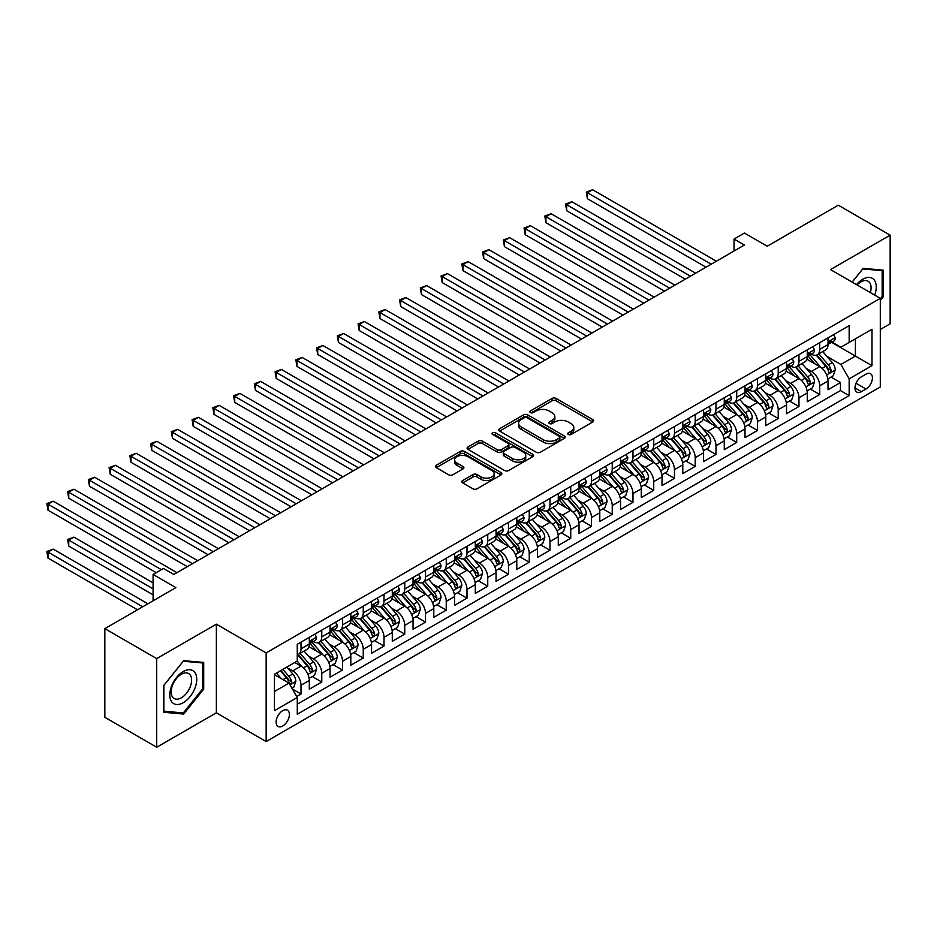 <?xml version="1.0" encoding="UTF-8"?>
<svg xmlns="http://www.w3.org/2000/svg" width="937" height="937" viewBox="0 0 937 937"><rect width="100%" height="100%" fill="white"/><g stroke="black" fill="none" stroke-linecap="round" stroke-linejoin="round"><path stroke-width="1.41" d="M568.302 434.452A2.015 1.16 0 0 0 571.16 434.452L592.793 421.966A2.881 1.663 0 0 0 593.636 420.783A2.881 1.663 0 0 0 592.793 419.612L556.133 398.448A2.881 1.663 0 0 0 552.057 398.448L530.424 410.933A2.015 1.16 0 0 0 529.838 411.765A2.015 1.16 0 0 0 530.424 412.585A2.015 1.16 0 0 0 533.27 412.585L536.081 410.968A9.218 5.317 0 0 1 549.105 410.968L552.162 412.737A9.218 5.317 0 0 1 554.868 416.496A9.218 5.317 0 0 1 552.162 420.256L549.363 421.873A2.015 1.16 0 0 0 548.777 422.692A2.015 1.16 0 0 0 549.363 423.524A2.015 1.16 0 0 0 552.221 423.524L555.02 421.908A9.218 5.317 0 0 1 568.045 421.908L571.101 423.665A9.218 5.317 0 0 1 573.807 427.424A9.218 5.317 0 0 1 571.101 431.196L568.302 432.812A2.015 1.16 0 0 0 567.717 433.632A2.015 1.16 0 0 0 568.302 434.452L568.302 432.812M282.751 725.988A9.393 5.423 120 0 0 288.889 717.707A9.393 5.423 120 0 0 287.448 710.187A9.393 5.423 120 0 0 282.751 710.644A9.393 5.423 120 0 0 276.626 718.925A9.393 5.423 120 0 0 278.055 726.444A9.393 5.423 120 0 0 282.751 725.988M462.655 480.517A2.881 1.663 0 0 0 461.812 481.688A2.881 1.663 0 0 0 462.655 482.871L472.939 488.809A2.881 1.663 0 0 0 477.015 488.809L501.049 474.93A2.881 1.663 0 0 0 501.892 473.759A2.881 1.663 0 0 0 501.049 472.576L464.389 451.411A2.881 1.663 0 0 0 460.313 451.411L436.279 465.291A2.881 1.663 0 0 0 435.436 466.462A2.881 1.663 0 0 0 436.279 467.645L448.706 474.813A2.881 1.663 0 0 0 452.782 474.813L463.065 468.875A2.881 1.663 0 0 0 463.909 467.704A2.881 1.663 0 0 0 463.065 466.521L456.905 462.972A7.707 4.451 0 0 1 454.644 459.821A7.707 4.451 0 0 1 459.399 455.71A7.707 4.451 0 0 1 467.797 456.682L491.937 470.608A7.707 4.451 0 0 1 494.186 473.759A7.707 4.451 0 0 1 489.43 477.87A7.707 4.451 0 0 1 481.032 476.898L477.015 474.579A2.881 1.663 0 0 0 472.939 474.579L462.655 480.517L462.655 482.871M880.3 329.484L890.15 323.792L890.15 235.152L838.275 205.203L767.216 246.232L744.4 233.055L734.022 239.052L744.4 245.037L173.825 574.451L163.448 568.466L153.082 574.451L153.082 600.804M156.713 658.606L156.713 747.246L216.365 712.811L216.365 624.159L156.713 658.606L104.839 628.657L175.898 587.628L153.082 574.451M216.365 624.159L266.155 652.913L880.3 298.341L880.3 386.981L266.155 741.554L266.155 652.913M890.15 235.152L830.498 269.598L880.3 298.341M536.28 452.243A2.881 1.663 0 0 0 540.356 452.243L564.379 438.364A2.881 1.663 0 0 0 565.222 437.192A2.881 1.663 0 0 0 564.379 436.01L527.73 414.845A2.881 1.663 0 0 0 523.654 414.845L499.62 428.724A2.881 1.663 0 0 0 498.777 429.896A2.881 1.663 0 0 0 499.62 431.079L536.28 452.243M493.401 434.885A2.015 1.16 0 0 1 495.45 435.178L495.45 432.777L532.72 454.293A2.881 1.663 0 0 1 533.563 455.476A2.881 1.663 0 0 1 532.72 456.647L508.686 470.526A2.881 1.663 0 0 1 504.61 470.526L467.95 449.362L467.95 447.008A2.881 1.663 0 0 0 467.106 448.179A2.881 1.663 0 0 0 467.95 449.362M467.95 447.008L478.233 441.069A2.881 1.663 0 0 1 482.309 441.069L497.172 449.655A2.881 1.663 0 0 0 501.248 449.655L508.077 445.707A2.881 1.663 0 0 0 508.92 444.536A2.881 1.663 0 0 0 508.077 443.365L492.593 434.428A2.015 1.16 0 0 1 492.007 433.597A2.015 1.16 0 0 1 493.249 432.531A2.015 1.16 0 0 1 495.45 432.777M156.713 747.246L104.839 717.297L104.839 628.657M296.713 696.484L301.011 694.001L292.403 689.023M287.507 667.87L292.719 670.88A11.736 6.782 60 0 1 301.011 685.252L309.315 680.461L309.315 689.21L321.766 682.019L312.326 676.573M308.25 655.888L313.462 658.898A11.736 6.782 60 0 1 321.766 673.281L330.058 668.479L330.058 677.228L342.509 670.037L333.068 664.591M329.004 643.918L334.204 646.928A11.736 6.782 60 0 1 342.509 661.299L350.813 656.509L350.813 665.247L363.251 658.067L353.811 652.609M349.747 631.936L354.959 634.946A11.736 6.782 60 0 1 363.251 649.318L371.556 644.527L371.556 653.276L384.006 646.085L374.566 640.639M370.49 619.954L375.702 622.964A11.736 6.782 60 0 1 384.006 637.336L392.298 632.545L392.298 641.295L404.749 634.103L395.309 628.657M391.244 607.984L396.456 610.983A11.736 6.782 60 0 1 404.749 625.366L413.053 620.575L413.053 629.313L425.503 622.133L416.063 616.675M411.987 596.002L417.199 599.012A11.736 6.782 60 0 1 425.503 613.384L433.796 608.593L433.796 617.331L446.246 610.151L436.806 604.693M432.742 584.02L437.954 587.03A11.736 6.782 60 0 1 446.246 601.402L454.55 596.611L454.55 605.361L467.001 598.169L457.561 592.723M453.485 572.038L458.697 575.049A11.736 6.782 60 0 1 467.001 589.42L475.293 584.629L475.293 593.379L487.744 586.187L478.303 580.741M474.239 560.068L479.439 563.067A11.736 6.782 60 0 1 487.744 577.45L496.048 572.659L496.048 581.397L508.486 574.217L499.046 568.759M494.982 548.086L500.194 551.097A11.736 6.782 60 0 1 508.486 565.468L516.791 560.677L516.791 569.427L529.241 562.235L519.801 556.789M515.737 536.105L520.937 539.115A11.736 6.782 60 0 1 529.241 553.486L537.533 548.695L537.533 557.445L549.984 550.253L540.544 544.807M536.479 524.123L541.691 527.133A11.736 6.782 60 0 1 549.984 541.516L558.288 536.714L558.288 545.463L570.738 538.271L561.298 532.825M557.222 512.152L562.434 515.163A11.736 6.782 60 0 1 570.738 529.534L579.031 524.743L579.031 533.481L591.481 526.301L582.041 520.843M577.977 500.171L583.189 503.181A11.736 6.782 60 0 1 591.481 517.552L599.785 512.762L599.785 521.511L612.236 514.319L602.796 508.873M598.72 488.189L603.932 491.199A11.736 6.782 60 0 1 612.236 505.57L620.528 500.78L620.528 509.529L632.979 502.337L623.538 496.891M619.474 476.219L624.674 479.217A11.736 6.782 60 0 1 632.979 493.6L641.283 488.809L641.283 497.547L653.721 490.367L644.281 484.909M640.217 464.237L645.429 467.247A11.736 6.782 60 0 1 653.721 481.618L662.026 476.828L662.026 485.565L674.476 478.385L665.036 472.927M660.972 452.255L666.172 455.265A11.736 6.782 60 0 1 674.476 469.636L682.78 464.846L682.78 473.595L695.219 466.403L685.779 460.957M681.714 440.273L686.926 443.283A11.736 6.782 60 0 1 695.219 457.654L703.523 452.864L703.523 461.613L715.973 454.422L706.533 448.975M702.457 428.303L707.669 431.301A11.736 6.782 60 0 1 715.973 445.684L724.266 440.894L724.266 449.631L736.716 442.451L727.276 436.993M723.212 416.321L728.424 419.331A11.736 6.782 60 0 1 736.716 433.702L745.02 428.912L745.02 437.649L757.471 430.47L748.031 425.023M743.955 404.339L749.167 407.349A11.736 6.782 60 0 1 757.471 421.72L765.763 416.93L765.763 425.679L778.214 418.488L768.773 413.041M764.709 392.357L769.921 395.367A11.736 6.782 60 0 1 778.214 409.75L786.518 404.948L786.518 413.697L798.968 406.506L789.528 401.059M785.452 380.387L790.664 383.397A11.736 6.782 60 0 1 798.968 397.768L807.261 392.978L807.261 401.715L819.711 394.536L819.711 385.786A11.736 6.782 -120 0 0 811.407 371.415L806.207 368.405M810.271 389.078L819.711 394.536M309.315 680.461A11.736 6.782 -120 0 0 301.011 666.09L294.792 662.494M330.058 668.479A11.736 6.782 -120 0 0 321.766 654.108L308.929 646.706M350.813 656.509A11.736 6.782 -120 0 0 342.509 642.126L329.672 634.724M371.556 644.527A11.736 6.782 -120 0 0 363.251 630.156L350.426 622.742M392.298 632.545A11.736 6.782 -120 0 0 384.006 618.174L371.169 610.772M413.053 620.575A11.736 6.782 -120 0 0 404.749 606.192L391.924 598.79M433.796 608.593A11.736 6.782 -120 0 0 425.503 594.222L412.667 586.808M454.55 596.611A11.736 6.782 -120 0 0 446.246 582.24L433.421 574.826M475.293 584.629A11.736 6.782 -120 0 0 467.001 570.258L454.164 562.856M496.048 572.659A11.736 6.782 -120 0 0 487.744 558.276L474.907 550.874M516.791 560.677A11.736 6.782 -120 0 0 508.486 546.306L495.661 538.892M537.533 548.695A11.736 6.782 -120 0 0 529.241 534.324L516.404 526.91M558.288 536.714A11.736 6.782 -120 0 0 549.984 522.342L537.159 514.94M579.031 524.743A11.736 6.782 -120 0 0 570.738 510.36L557.902 502.958M599.785 512.762A11.736 6.782 -120 0 0 591.481 498.39L578.656 490.976M620.528 500.78A11.736 6.782 -120 0 0 612.236 486.408L599.399 478.994M641.283 488.809A11.736 6.782 -120 0 0 632.979 474.427L620.153 467.024M662.026 476.828A11.736 6.782 -120 0 0 653.721 462.456L640.896 455.042M682.78 464.846A11.736 6.782 -120 0 0 674.476 450.474L661.639 443.06M703.523 452.864A11.736 6.782 -120 0 0 695.219 438.493L682.394 431.09M724.266 440.894A11.736 6.782 -120 0 0 715.973 426.511L703.137 419.108M745.02 428.912A11.736 6.782 -120 0 0 736.716 414.541L723.891 407.126M765.763 416.93A11.736 6.782 -120 0 0 757.471 402.559L744.634 395.145M786.518 404.948A11.736 6.782 -120 0 0 778.214 390.577L765.388 383.174M807.261 392.978A11.736 6.782 -120 0 0 798.968 378.595L786.131 371.193M865.975 374.168L861.419 376.803A9.101 5.247 120 0 0 855.469 384.814A9.101 5.247 120 0 0 856.863 392.111A9.101 5.247 120 0 0 861.419 391.654L865.975 389.019A9.101 5.247 120 0 0 871.925 381.008A9.101 5.247 120 0 0 870.532 373.722A9.101 5.247 120 0 0 865.975 374.168M274.459 691.483L288.983 683.096L297.275 697.468L297.275 714.24L849.168 395.613L849.168 378.841L840.876 364.47L826.949 356.423M297.275 697.468L274.459 710.644L274.459 674.23L297.275 661.053L297.275 644.281L849.168 325.654L849.168 342.427L871.996 329.25L871.996 365.664L849.168 378.841M313.356 641.587L313.462 641.658A11.736 6.782 60 0 0 319.33 642.232L327.634 637.441A11.736 6.782 -120 0 0 330.058 632.065L330.058 625.366M334.099 629.605L334.204 629.676A11.736 6.782 60 0 0 340.072 630.25L348.377 625.459A11.736 6.782 -120 0 0 350.813 620.095L350.813 613.384M354.854 617.635L354.959 617.694A11.736 6.782 60 0 0 360.827 618.279L369.119 613.489A11.736 6.782 -120 0 0 371.556 608.113L371.556 601.402M375.596 605.653L375.702 605.712A11.736 6.782 60 0 0 381.57 606.298L389.874 601.507A11.736 6.782 -120 0 0 392.298 596.131L392.298 589.42M396.339 593.671L396.456 593.742A11.736 6.782 60 0 0 402.324 594.316L410.617 589.525A11.736 6.782 -120 0 0 413.053 584.149L413.053 577.45M417.094 581.701L417.199 581.76A11.736 6.782 60 0 0 423.067 582.345L431.371 577.543A11.736 6.782 -120 0 0 433.796 572.179L433.796 565.468M437.837 569.719L437.954 569.778A11.736 6.782 60 0 0 443.822 570.364L452.114 565.573A11.736 6.782 -120 0 0 454.55 560.197L454.55 553.486M458.591 557.738L458.697 557.796A11.736 6.782 60 0 0 464.565 558.382L472.869 553.591A11.736 6.782 -120 0 0 475.293 548.215L475.293 541.504M479.334 545.756L479.439 545.826A11.736 6.782 60 0 0 485.307 546.4L493.612 541.609A11.736 6.782 -120 0 0 496.048 536.233L496.048 529.534M500.089 533.785L500.194 533.844A11.736 6.782 60 0 0 506.062 534.43L514.354 529.639A11.736 6.782 -120 0 0 516.791 524.263L516.791 517.552M520.831 521.804L520.937 521.862A11.736 6.782 60 0 0 526.805 522.448L535.109 517.657A11.736 6.782 -120 0 0 537.533 512.281L537.533 505.57M541.574 509.822L541.691 509.892A11.736 6.782 60 0 0 547.559 510.466L555.852 505.675A11.736 6.782 -120 0 0 558.288 500.299L558.288 493.6M562.329 497.84L562.434 497.91A11.736 6.782 60 0 0 568.302 498.484L576.606 493.694A11.736 6.782 -120 0 0 579.031 488.329L579.031 481.618M583.072 485.87L583.189 485.928A11.736 6.782 60 0 0 589.057 486.514L597.349 481.723A11.736 6.782 -120 0 0 599.785 476.347L599.785 469.636M603.826 473.888L603.932 473.946A11.736 6.782 60 0 0 609.8 474.532L618.104 469.742A11.736 6.782 -120 0 0 620.528 464.365L620.528 457.654M624.569 461.906L624.674 461.976A11.736 6.782 60 0 0 630.554 462.55L638.847 457.76A11.736 6.782 -120 0 0 641.283 452.384L641.283 445.684M645.324 449.936L645.429 449.994A11.736 6.782 60 0 0 651.297 450.568L659.601 445.778A11.736 6.782 -120 0 0 662.026 440.413L662.026 433.702M666.066 437.954L666.172 438.012A11.736 6.782 60 0 0 672.04 438.598L680.344 433.808A11.736 6.782 -120 0 0 682.78 428.432L682.78 421.72M686.821 425.972L686.926 426.03A11.736 6.782 60 0 0 692.794 426.616L701.087 421.826A11.736 6.782 -120 0 0 703.523 416.45L703.523 409.738M707.564 413.99L707.669 414.06A11.736 6.782 60 0 0 713.537 414.634L721.841 409.844A11.736 6.782 -120 0 0 724.266 404.468L724.266 397.768M728.307 402.02L728.424 402.078A11.736 6.782 60 0 0 734.292 402.664L742.584 397.862A11.736 6.782 -120 0 0 745.02 392.498L745.02 385.786M749.061 390.038L749.167 390.097A11.736 6.782 60 0 0 755.035 390.682L763.339 385.892A11.736 6.782 -120 0 0 765.763 380.516L765.763 373.804M769.804 378.056L769.921 378.115A11.736 6.782 60 0 0 775.789 378.7L784.082 373.91A11.736 6.782 -120 0 0 786.518 368.534L786.518 361.834M790.559 366.074L790.664 366.144A11.736 6.782 60 0 0 796.532 366.718L804.836 361.928A11.736 6.782 -120 0 0 807.261 356.564L807.261 349.852M297.275 704.179L840.454 390.577L840.454 382.554L828.015 389.745L828.015 380.996A11.736 6.782 -120 0 0 819.711 366.625L806.874 359.211M811.301 354.104L811.407 354.163A11.736 6.782 -120 0 0 817.275 354.748A11.736 6.782 -120 0 0 819.711 349.372L819.711 342.661M817.275 354.748L825.579 349.958A11.736 6.782 -120 0 0 828.015 344.582L828.015 337.87M301.011 642.126L301.011 648.837A11.736 6.782 60 0 1 298.587 654.213A11.736 6.782 60 0 1 297.275 654.682M298.587 654.213L306.879 649.423A11.736 6.782 -120 0 0 309.315 644.047L309.315 637.336M321.766 630.156L321.766 636.855A11.736 6.782 60 0 1 319.33 642.232M342.509 618.174L342.509 624.885A11.736 6.782 60 0 1 340.072 630.25M363.251 606.192L363.251 612.903A11.736 6.782 60 0 1 360.827 618.279M384.006 594.21L384.006 600.922A11.736 6.782 60 0 1 381.57 606.298M404.749 582.24L404.749 588.951A11.736 6.782 60 0 1 402.324 594.316M425.503 570.258L425.503 576.969A11.736 6.782 60 0 1 423.067 582.345M446.246 558.276L446.246 564.988A11.736 6.782 60 0 1 443.822 570.364M467.001 546.306L467.001 553.006A11.736 6.782 60 0 1 464.565 558.382M487.744 534.324L487.744 541.036A11.736 6.782 60 0 1 485.307 546.4M508.486 522.342L508.486 529.054A11.736 6.782 60 0 1 506.062 534.43M529.241 510.36L529.241 517.072A11.736 6.782 60 0 1 526.805 522.448M549.984 498.39L549.984 505.09A11.736 6.782 60 0 1 547.559 510.466M570.738 486.408L570.738 493.12A11.736 6.782 60 0 1 568.302 498.484M591.481 474.427L591.481 481.138A11.736 6.782 60 0 1 589.057 486.514M612.236 462.445L612.236 469.156A11.736 6.782 60 0 1 609.8 474.532M632.979 450.474L632.979 457.174A11.736 6.782 60 0 1 630.554 462.55M653.721 438.493L653.721 445.204A11.736 6.782 60 0 1 651.297 450.568M674.476 426.511L674.476 433.222A11.736 6.782 60 0 1 672.04 438.598M695.219 414.541L695.219 421.24A11.736 6.782 60 0 1 692.794 426.616M715.973 402.559L715.973 409.27A11.736 6.782 60 0 1 713.537 414.634M736.716 390.577L736.716 397.288A11.736 6.782 60 0 1 734.292 402.664M757.471 378.595L757.471 385.306A11.736 6.782 60 0 1 755.035 390.682M778.214 366.625L778.214 373.324A11.736 6.782 60 0 1 775.789 378.7M798.968 354.643L798.968 361.354A11.736 6.782 60 0 1 796.532 366.718M798.968 397.768L798.968 406.506M778.214 409.75L778.214 418.488M757.471 421.72L757.471 430.47M736.716 433.702L736.716 442.451M715.973 445.684L715.973 454.422M695.219 457.654L695.219 466.403M674.476 469.636L674.476 478.385M653.721 481.618L653.721 490.367M632.979 493.6L632.979 502.337M612.236 505.57L612.236 514.319M591.481 517.552L591.481 526.301M570.738 529.534L570.738 538.271M549.984 541.516L549.984 550.253M529.241 553.486L529.241 562.235M508.486 565.468L508.486 574.217M487.744 577.45L487.744 586.187M467.001 589.42L467.001 598.169M446.246 601.402L446.246 610.151M425.503 613.384L425.503 622.133M404.749 625.366L404.749 634.103M384.006 637.336L384.006 646.085M363.251 649.318L363.251 658.067M342.509 661.299L342.509 670.037M321.766 673.281L321.766 682.019M301.011 685.252L301.011 694.001M288.983 683.096L274.459 674.71M840.876 364.47L855.399 356.083L855.399 338.831L871.996 329.25M831.634 342.356L871.996 365.664M832.056 342.122L840.876 347.217L849.168 342.427M216.365 712.811L266.155 741.554M734.022 239.052L734.022 251.022M831.014 377.107L840.454 382.554M840.454 390.577L849.168 395.613M880.3 300.449L883.204 296.842L883.204 270.137L863.176 268.357L852.143 282.084M163.659 712.261L183.687 714.053L203.704 689.14L203.704 662.447L183.687 660.655L163.659 685.568L163.659 712.261M882.162 296.233L883.204 296.842M202.661 688.543L203.704 689.14M181.567 712.823L183.687 714.053M569.11 434.745L571.101 433.585A9.218 5.317 0 0 0 573.807 429.825L573.807 427.424M554.868 416.496L554.868 418.886A9.218 5.317 0 0 1 552.162 422.657L550.171 423.805M592.758 421.99L556.133 400.837A2.881 1.663 0 0 0 552.057 400.837L531.232 412.866M564.343 438.387L527.73 417.246A2.881 1.663 0 0 0 523.654 417.246L499.655 431.102M559.295 438.012A2.015 1.16 0 0 0 559.881 437.192A2.015 1.16 0 0 0 559.295 436.361L527.109 417.785A2.015 1.16 0 0 0 524.263 417.785L521.312 419.495A9.218 5.317 0 0 0 518.606 423.255A9.218 5.317 0 0 0 521.312 427.014L543.308 439.711A9.218 5.317 0 0 0 556.344 439.711L559.295 438.012L559.295 440.402A2.015 1.16 0 0 0 559.881 439.582L559.881 437.192M518.606 423.255L518.606 425.656A9.218 5.317 0 0 0 521.312 429.415L521.312 427.014M559.295 440.402L556.344 442.112A9.218 5.317 0 0 1 543.308 442.112L521.312 429.415M467.996 449.385L478.233 443.459L478.233 441.069M508.92 444.536L508.92 446.937A2.881 1.663 0 0 1 508.077 448.109L501.248 452.044A2.881 1.663 0 0 1 497.172 452.044L482.309 443.459A2.881 1.663 0 0 0 478.233 443.459M495.45 435.178L532.673 456.67M512.609 458.556A7.707 4.451 0 0 0 520.995 459.528A7.707 4.451 0 0 0 525.751 455.417A7.707 4.451 0 0 0 523.502 452.266L514.999 447.359A2.881 1.663 0 0 0 510.923 447.359L504.106 451.294A2.881 1.663 0 0 0 503.263 452.477A2.881 1.663 0 0 0 504.106 453.649L512.609 458.556L512.609 460.957A7.707 4.451 0 0 0 520.995 461.918A7.707 4.451 0 0 0 525.751 457.806L525.751 455.417M503.263 452.477L503.263 454.867A2.881 1.663 0 0 0 504.106 456.05L504.106 453.649M512.609 460.957L504.106 456.05M494.186 473.759L494.186 476.148A7.707 4.451 0 0 1 489.43 480.259A7.707 4.451 0 0 1 481.032 479.299L477.015 476.98A2.881 1.663 0 0 0 472.939 476.98L462.691 482.895M454.644 459.821L454.644 462.222A7.707 4.451 0 0 0 456.905 465.361L456.905 462.972M463.03 468.898L456.905 465.361M501.014 474.954L464.389 453.813A2.881 1.663 0 0 0 460.313 453.813L436.326 467.668M827.839 378.935L833.192 375.842L835.265 369.857A7.777 4.486 -120 0 0 832.243 362.549L822.768 351.574M820.859 367.374L810.025 354.83M814.698 363.732L808.408 356.447A18.635 10.752 -120 0 0 807.835 355.802M587.44 246.654L664.52 291.149L545.943 222.701L545.943 216.705L551.132 213.718L674.886 285.164M816.221 355.17L825.813 366.273A7.777 4.486 60 0 1 828.589 371.626C829.749 373.184 830.58 372.703 831.072 370.185A7.777 4.486 -120 0 0 828.296 364.833L818.821 353.858M816.783 354.982L827.09 366.917A3.959 2.284 60 0 1 828.085 368.464L831.072 370.185M828.589 371.626L829.151 372.551M833.508 334.696L835.265 337.753A7.777 4.486 60 0 1 833.661 341.197L829.713 343.469A7.777 4.486 -120 0 0 831.072 341.677L830.908 340.986M711.195 264.199L587.44 192.753L592.629 189.754L716.383 261.212M828.273 343.832L828.296 343.832A7.777 4.486 -120 0 0 829.713 343.469M830.065 341.091L831.072 341.677C830.58 340.506 829.749 340.986 828.589 343.118A7.777 4.486 60 0 1 828.015 344.219M706.006 267.197L587.44 198.738L587.44 192.753L586.293 192.085L592.629 189.754M587.44 198.738L586.293 192.085M874.713 295.12A19.068 11.01 120 0 0 862.766 279.238A19.068 11.01 120 0 0 856.512 284.614M870.356 292.602A14.442 8.339 120 0 0 868.095 281.217A14.442 8.339 120 0 0 860.869 281.932A14.442 8.339 120 0 0 857.097 284.942M852.178 282.107L862.766 268.942L882.162 270.676L882.162 296.537L880.3 298.868M880.874 269.938L882.162 270.676M194.943 688.156A19.068 11.01 120 0 0 190.012 669.732A19.068 11.01 120 0 0 171.588 686.071A19.068 11.01 120 0 0 176.519 704.495A19.068 11.01 120 0 0 194.943 688.156M190.223 686.809A14.442 8.339 120 0 0 188.595 673.516A14.442 8.339 120 0 0 172.537 685.228A14.442 8.339 120 0 0 174.153 698.522A14.442 8.339 120 0 0 190.223 686.809M163.87 711.242L163.87 685.38L183.265 661.241L202.661 662.974L202.661 688.847L183.265 712.975L163.659 711.124M201.385 662.236L202.661 662.974M807.085 390.916L812.449 387.824L814.522 381.839A7.777 4.486 -120 0 0 811.501 374.531L802.013 363.556M800.116 379.356L789.282 366.812M793.955 375.702L787.666 368.428A18.635 10.752 -120 0 0 787.08 367.772M566.686 258.635L643.766 303.131L525.188 234.672L525.188 228.687L530.377 225.688L654.143 297.146M795.478 367.14L805.059 378.243A7.777 4.486 60 0 1 807.835 383.608C809.006 385.166 809.837 384.685 810.329 382.167A7.777 4.486 -120 0 0 807.553 376.815L798.078 365.828M796.04 366.964L806.347 378.888A3.959 2.284 60 0 1 807.343 380.445L810.329 382.167M807.835 383.608L808.397 384.521M786.342 402.898L791.706 399.806L793.78 393.809A7.777 4.486 -120 0 0 790.746 386.512L781.271 375.538M779.373 391.338L768.539 378.794M773.201 387.684L766.911 380.399A18.635 10.752 -120 0 0 766.337 379.754M545.943 270.617L623.023 315.113L504.446 246.654L504.446 240.668L509.634 237.67L633.389 309.128M774.723 379.122L784.316 390.225A7.777 4.486 60 0 1 787.092 395.578C788.251 397.147 789.083 396.667 789.575 394.149A7.777 4.486 -120 0 0 786.811 388.785L777.323 377.81M775.286 378.946L785.593 390.87A3.959 2.284 60 0 1 786.588 392.416L789.575 394.149M787.092 395.578L787.654 396.503M765.588 414.88L770.952 411.776L773.025 405.791A7.777 4.486 -120 0 0 770.003 398.494L760.516 387.52M758.619 403.32L747.785 390.776M752.458 399.666L746.168 392.38A18.635 10.752 -120 0 0 745.594 391.736M525.188 282.587L602.268 327.095L483.703 258.635L483.703 252.639L488.88 249.652L612.646 321.098M753.98 391.104L763.573 402.207A7.777 4.486 60 0 1 766.337 407.56C767.508 409.129 768.34 408.649 768.832 406.119A7.777 4.486 -120 0 0 766.056 400.767L756.581 389.792M754.543 390.916L764.85 402.851A3.959 2.284 60 0 1 765.845 404.397L768.832 406.119M766.337 407.56L766.899 408.485M744.845 426.85L750.209 423.758L752.282 417.773A7.777 4.486 -120 0 0 749.249 410.465L739.773 399.49M737.876 415.29L727.042 402.746M731.703 411.648L725.414 404.362A18.635 10.752 -120 0 0 724.84 403.718M504.446 294.569L581.526 339.065L462.948 270.606L462.948 264.621L468.137 261.622L591.903 333.08M733.226 403.086L742.818 414.177A7.777 4.486 60 0 1 745.594 419.542C746.766 421.1 747.585 420.619 748.077 418.101A7.777 4.486 -120 0 0 745.313 412.748L735.826 401.774M733.8 402.898L744.095 414.833A3.959 2.284 60 0 1 745.091 416.379L748.077 418.101M745.594 419.542L746.157 420.455M812.766 346.678L814.522 349.735A7.777 4.486 60 0 1 812.918 353.167L808.971 355.451A7.777 4.486 -120 0 0 810.329 353.659L810.165 352.968M690.452 276.181L566.686 204.723L571.875 201.736L695.641 273.182M807.518 355.814L807.553 355.814A7.777 4.486 -120 0 0 808.971 355.451M809.322 353.073L810.329 353.659C809.837 352.488 809.006 352.968 807.835 355.088A7.777 4.486 60 0 1 807.261 356.201M685.263 279.179L566.686 210.72L566.686 204.723L565.55 204.067L571.875 201.736M566.686 210.72L565.55 204.067M792.011 358.66L793.78 361.705A7.777 4.486 60 0 1 792.163 365.149L788.228 367.421A7.777 4.486 -120 0 0 789.575 365.629L789.411 364.95M669.697 288.163L544.795 216.049L551.132 213.718M786.775 367.784L786.811 367.784A7.777 4.486 -120 0 0 788.228 367.421M788.567 365.055L789.575 365.629C789.083 364.458 788.263 364.938 787.092 367.07A7.777 4.486 60 0 1 786.518 368.182M545.943 222.701L544.795 216.049M771.268 370.63L773.025 373.687A7.777 4.486 60 0 1 771.42 377.131L767.473 379.403A7.777 4.486 -120 0 0 768.832 377.611L768.668 376.92M648.954 300.133L524.052 228.031L530.377 225.688M766.021 379.766L766.056 379.766A7.777 4.486 -120 0 0 767.473 379.403M767.825 377.037L768.832 377.611C768.34 376.44 767.508 376.92 766.337 379.052A7.777 4.486 60 0 1 765.763 380.153M525.188 234.672L524.052 228.031M750.514 382.612L752.282 385.669A7.777 4.486 60 0 1 750.666 389.101L746.73 391.385A7.777 4.486 -120 0 0 748.077 389.593L747.913 388.902M628.212 312.115L503.31 240.001L509.634 237.67M745.278 391.748L745.313 391.748A7.777 4.486 -120 0 0 746.73 391.385M747.082 389.007L748.077 389.593C747.597 388.422 746.766 388.902 745.594 391.034A7.777 4.486 60 0 1 745.02 392.135M504.446 246.654L503.31 240.001M724.09 438.832L729.454 435.74L731.528 429.743A7.777 4.486 -120 0 0 728.506 422.446L719.019 411.472M717.121 427.272L706.287 414.728M710.96 423.618L704.671 416.344A18.635 10.752 -120 0 0 704.097 415.688M483.703 306.551L560.771 351.047L442.205 282.587L442.205 276.602L447.394 273.604L571.148 345.062M712.483 415.056L722.076 426.159A7.777 4.486 60 0 1 724.84 431.512C726.011 433.081 726.843 432.601 727.335 430.083A7.777 4.486 -120 0 0 724.559 424.719L715.083 413.744M713.045 414.88L723.352 426.803A3.959 2.284 60 0 1 724.348 428.361L727.335 430.083M724.84 431.512L725.414 432.437M729.771 394.594L731.528 397.639A7.777 4.486 60 0 1 729.923 401.083L725.976 403.367A7.777 4.486 -120 0 0 727.335 401.575L727.171 400.884M607.457 324.097L482.555 251.983L488.88 249.652M724.535 403.73L724.559 403.73A7.777 4.486 -120 0 0 725.976 403.367M726.327 400.989L727.335 401.575C726.843 400.404 726.011 400.884 724.84 403.004A7.777 4.486 60 0 1 724.266 404.116M483.703 258.635L482.555 251.983M703.347 450.814L708.712 447.722L710.785 441.725A7.777 4.486 -120 0 0 707.751 434.428L698.276 423.454M696.378 439.254L685.544 426.71M690.206 435.6L683.928 428.314A18.635 10.752 -120 0 0 683.342 427.67M462.948 318.521L540.028 363.029L421.451 294.569L421.451 288.584L426.64 285.586L550.406 357.032M691.74 427.038L701.321 438.141A7.777 4.486 60 0 1 704.097 443.494C705.268 445.063 706.1 444.583 706.58 442.053A7.777 4.486 -120 0 0 703.816 436.701L694.329 425.726M692.302 426.862L702.598 438.785A3.959 2.284 60 0 1 703.605 440.331L706.58 442.053M704.097 443.494L704.659 444.419M709.016 406.564L710.785 409.621A7.777 4.486 60 0 1 709.168 413.065L705.233 415.337A7.777 4.486 -120 0 0 706.58 413.545L706.416 412.854M586.714 336.078L461.812 263.965L468.137 261.622M703.781 415.7L703.816 415.7A7.777 4.486 -120 0 0 705.233 415.337M705.584 412.971L706.58 413.545C706.1 412.374 705.268 412.854 704.097 414.986A7.777 4.486 60 0 1 703.523 416.098M462.948 270.606L461.812 263.965M682.604 462.796L687.957 459.692L690.03 453.707A7.777 4.486 -120 0 0 687.008 446.41L677.533 435.424M675.624 451.236L664.79 438.692M669.463 447.581L663.173 440.296A18.635 10.752 -120 0 0 662.6 439.652M442.205 330.503L519.285 375.011L400.708 306.551L400.708 300.554L405.897 297.568L529.651 369.014M670.986 439.02L680.578 450.123A7.777 4.486 60 0 1 683.342 455.476C684.514 457.033 685.345 456.565 685.837 454.035A7.777 4.486 -120 0 0 683.061 448.682L673.586 437.708M671.548 438.832L681.855 450.767A3.959 2.284 60 0 1 682.85 452.313L685.837 454.035M683.342 455.476L683.916 456.401M688.273 418.546L690.03 421.603A7.777 4.486 60 0 1 688.426 425.047L684.478 427.319A7.777 4.486 -120 0 0 685.837 425.527L685.673 424.836M565.96 348.049L441.058 275.946L447.394 273.604M683.038 427.682L683.061 427.682A7.777 4.486 -120 0 0 684.478 427.319M684.83 424.953L685.837 425.527C685.345 424.356 684.514 424.836 683.342 426.967A7.777 4.486 60 0 1 682.78 428.068M442.205 282.587L441.058 275.946M661.85 474.766L667.214 471.674L669.287 465.689A7.777 4.486 -120 0 0 666.254 458.38L656.778 447.406M654.881 463.206L644.047 450.662M648.72 459.552L642.431 452.278A18.635 10.752 -120 0 0 641.845 451.622M421.451 342.485L498.531 386.981L379.953 318.521L379.953 312.536L385.142 309.538L508.908 380.996M650.243 451.002L659.824 462.093A7.777 4.486 60 0 1 662.6 467.458C663.771 469.015 664.602 468.535 665.094 466.017A7.777 4.486 -120 0 0 662.318 460.664L652.843 449.69M650.805 450.814L661.1 462.737A3.959 2.284 60 0 1 662.108 464.295L665.094 466.017M662.6 467.458L663.162 468.371M667.519 430.528L669.287 433.585A7.777 4.486 60 0 1 667.683 437.017L663.736 439.301A7.777 4.486 -120 0 0 665.094 437.509L664.93 436.818M545.217 360.031L420.315 287.917L426.64 285.586M662.283 439.664L662.318 439.664A7.777 4.486 -120 0 0 663.736 439.301M664.087 436.923L665.094 437.509C664.602 436.337 663.771 436.818 662.6 438.949A7.777 4.486 60 0 1 662.026 440.05M421.451 294.569L420.315 287.917M641.107 486.748L646.46 483.656L648.545 477.659A7.777 4.486 -120 0 0 645.511 470.362L636.036 459.388M634.138 475.188L623.292 462.644M627.966 471.534L621.676 464.26A18.635 10.752 -120 0 0 621.102 463.604M400.708 354.467L477.788 398.963L359.211 330.503L359.211 324.518L364.399 321.52L488.154 392.978M629.488 462.972L639.081 474.075A7.777 4.486 60 0 1 641.857 479.428C643.016 480.997 643.848 480.517 644.34 477.999A7.777 4.486 -120 0 0 641.564 472.635L632.088 461.66M630.051 462.796L640.358 474.719A3.959 2.284 60 0 1 641.353 476.265L644.34 477.999M641.857 479.428L642.419 480.353M646.776 442.51L648.545 445.555A7.777 4.486 60 0 1 646.928 448.999L642.993 451.271A7.777 4.486 -120 0 0 644.34 449.491L644.176 448.8M524.462 372.012L399.56 299.899L405.897 297.568M641.54 451.646L641.564 451.646A7.777 4.486 -120 0 0 642.993 451.271M643.332 448.905L644.34 449.491C643.848 448.319 643.028 448.788 641.857 450.92A7.777 4.486 60 0 1 641.283 452.032M400.708 306.551L399.56 299.899M620.353 498.73L625.717 495.626L627.79 489.641A7.777 4.486 -120 0 0 624.768 482.344L615.281 471.37M613.384 487.17L602.55 474.626M607.223 483.515L600.933 476.23A18.635 10.752 -120 0 0 600.348 475.586M379.953 366.437L457.033 410.945L338.468 342.485L338.468 336.488L343.645 333.502L467.411 404.948M608.745 474.954L618.326 486.057A7.777 4.486 60 0 1 621.102 491.41C622.273 492.979 623.105 492.499 623.597 489.969A7.777 4.486 -120 0 0 620.821 484.616L611.346 473.642M609.308 474.766L619.615 486.701A3.959 2.284 60 0 1 620.61 488.247L623.597 489.969M621.102 491.41L621.664 492.335M626.033 454.48L627.79 457.537A7.777 4.486 60 0 1 626.185 460.981L622.238 463.253A7.777 4.486 -120 0 0 623.597 461.461L623.433 460.77M503.719 383.994L378.817 311.88L385.142 309.538M620.786 463.616L620.821 463.616A7.777 4.486 -120 0 0 622.238 463.253M622.59 460.887L623.597 461.461C623.105 460.29 622.273 460.77 621.102 462.901A7.777 4.486 60 0 1 620.528 464.002M379.953 318.521L378.817 311.88M599.61 510.712L604.974 507.608L607.047 501.623A7.777 4.486 -120 0 0 604.014 494.314L594.538 483.34M592.641 499.14L581.807 486.596M586.468 495.497L580.179 488.212A18.635 10.752 -120 0 0 579.605 487.568M359.211 378.419L436.291 422.915L317.713 354.467L317.713 348.47L322.902 345.484L446.668 416.93M587.991 486.935L597.583 498.039A7.777 4.486 60 0 1 600.359 503.392C601.519 504.949 602.35 504.469 602.842 501.951A7.777 4.486 -120 0 0 600.078 496.598L590.591 485.624M588.565 486.748L598.86 498.683A3.959 2.284 60 0 1 599.856 500.229L602.842 501.951M600.359 503.392L600.922 504.317M605.279 466.462L607.047 469.519A7.777 4.486 60 0 1 605.431 472.962L601.495 475.235A7.777 4.486 -120 0 0 602.842 473.443L602.678 472.752M482.977 395.964L358.075 323.862L364.399 321.52M600.043 475.598L600.078 475.598A7.777 4.486 -120 0 0 601.495 475.235M601.847 472.857L602.842 473.443C602.362 472.271 601.531 472.752 600.359 474.883A7.777 4.486 60 0 1 599.785 475.984M359.211 330.503L358.075 323.862M578.855 522.682L584.219 519.59L586.293 513.605A7.777 4.486 -120 0 0 583.271 506.296L573.784 495.322M571.886 511.122L561.052 498.578M565.725 507.467L559.436 500.194A18.635 10.752 -120 0 0 558.862 499.538M338.468 390.401L415.536 434.897L296.97 366.437L296.97 360.452L302.159 357.454L425.913 428.912M567.248 498.906L576.841 510.009A7.777 4.486 60 0 1 579.605 515.373C580.776 516.931 581.608 516.451 582.1 513.933A7.777 4.486 -120 0 0 579.324 508.58L569.848 497.594M567.81 498.73L578.117 510.653A3.959 2.284 60 0 1 579.113 512.211L582.1 513.933M579.605 515.373L580.179 516.287M584.536 478.444L586.293 481.501A7.777 4.486 60 0 1 584.688 484.933L580.741 487.217A7.777 4.486 -120 0 0 582.1 485.425L581.936 484.734M462.222 407.946L337.32 335.833L343.645 333.502M579.289 487.58L579.324 487.58A7.777 4.486 -120 0 0 580.741 487.217M581.092 484.839L582.1 485.425C581.608 484.253 580.776 484.734 579.605 486.853A7.777 4.486 60 0 1 579.031 487.966M338.468 342.485L337.32 335.833M563.781 490.426L565.55 493.471A7.777 4.486 60 0 1 563.933 496.915L559.998 499.187A7.777 4.486 -120 0 0 561.345 497.395L561.181 496.715M441.479 419.928L316.577 347.814L322.902 345.484M558.546 499.55L558.581 499.55A7.777 4.486 -120 0 0 559.998 499.187M560.349 496.821L561.345 497.395C560.865 496.223 560.033 496.704 558.862 498.835A7.777 4.486 60 0 1 558.288 499.948M317.713 354.467L316.577 347.814M543.038 502.396L544.795 505.453A7.777 4.486 60 0 1 543.191 508.896L539.243 511.169A7.777 4.486 -120 0 0 540.602 509.377L540.438 508.686M420.725 431.91L295.823 359.796L302.159 357.454M537.803 511.532L537.826 511.532A7.777 4.486 -120 0 0 539.243 511.169M539.595 508.803L540.602 509.377C540.11 508.205 539.279 508.686 538.107 510.817A7.777 4.486 60 0 1 537.533 511.918M296.97 366.437L295.823 359.796M558.112 534.664L563.477 531.572L565.55 525.575A7.777 4.486 -120 0 0 562.516 518.278L553.041 507.304M551.143 523.104L540.309 510.56M544.971 519.449L538.681 512.164A18.635 10.752 -120 0 0 538.107 511.52M317.713 402.383L394.793 446.879L276.216 378.419L276.216 372.434L281.405 369.436L405.171 440.894M546.494 510.888L556.086 521.991A7.777 4.486 60 0 1 558.862 527.344C560.033 528.913 560.853 528.433 561.345 525.915A7.777 4.486 -120 0 0 558.581 520.55L549.094 509.576M547.067 510.712L557.363 522.635A3.959 2.284 60 0 1 558.37 524.181L561.345 525.915M558.862 527.344L559.424 528.269M537.37 546.646L542.722 543.542L544.795 537.557A7.777 4.486 -120 0 0 541.773 530.26L532.286 519.285M530.389 535.086L519.555 522.541M524.228 531.431L517.938 524.146A18.635 10.752 -120 0 0 517.365 523.502M296.97 414.353L374.039 458.861L255.473 390.401L255.473 384.404L260.662 381.418L384.416 452.864M525.751 522.869L535.343 533.973A7.777 4.486 60 0 1 538.107 539.325C539.279 540.895 540.11 540.415 540.602 537.885A7.777 4.486 -120 0 0 537.826 532.532L528.351 521.558M526.313 522.682L536.62 534.617A3.959 2.284 60 0 1 537.615 536.163L540.602 537.885M538.107 539.325L538.681 540.251M516.615 558.616L521.979 555.524L524.052 549.539A7.777 4.486 -120 0 0 521.019 542.23L511.543 531.256M509.646 547.056L498.812 534.512M503.474 543.413L497.196 536.128A18.635 10.752 -120 0 0 496.61 535.484M276.216 426.335L353.296 470.831L234.718 402.371L234.718 396.386L239.907 393.388L363.673 464.846M505.008 534.851L514.589 545.943A7.777 4.486 60 0 1 517.365 551.307C518.536 552.865 519.367 552.385 519.859 549.867A7.777 4.486 -120 0 0 517.083 544.514L507.596 533.54M505.57 534.664L515.865 546.599A3.959 2.284 60 0 1 516.873 548.145L519.859 549.867M517.365 551.307L517.927 552.221M522.284 514.378L524.052 517.435A7.777 4.486 60 0 1 522.448 520.878L518.501 523.151A7.777 4.486 -120 0 0 519.859 521.359L519.695 520.667M399.982 443.88L275.08 371.766L281.405 369.436M517.048 523.514L517.083 523.514A7.777 4.486 -120 0 0 518.501 523.151M518.852 520.773L519.859 521.359C519.367 520.187 518.536 520.667 517.365 522.799A7.777 4.486 60 0 1 516.791 523.9M276.216 378.419L275.08 371.766M495.872 570.598L501.225 567.506L503.298 561.509A7.777 4.486 -120 0 0 500.276 554.212L490.801 543.237M488.891 559.038L478.057 546.494M482.731 555.383L476.441 548.11A18.635 10.752 -120 0 0 475.867 547.454M255.473 438.317L332.553 482.813L213.976 414.353L213.976 408.368L219.164 405.37L342.919 476.828M484.253 546.821L493.846 557.925A7.777 4.486 60 0 1 496.622 563.278C497.781 564.847 498.613 564.367 499.105 561.849A7.777 4.486 -120 0 0 496.329 556.484L486.853 545.51M484.816 546.646L495.123 558.569A3.959 2.284 60 0 1 496.118 560.127L499.105 561.849M496.622 563.278L497.184 564.203M501.541 526.36L503.298 529.405A7.777 4.486 60 0 1 501.693 532.848L497.758 535.132A7.777 4.486 -120 0 0 499.105 533.34L498.941 532.649M379.227 455.862L254.325 383.748L260.662 381.418M496.305 535.495L496.329 535.495A7.777 4.486 -120 0 0 497.758 535.132M498.097 532.755L499.105 533.34C498.613 532.169 497.781 532.649 496.622 534.769A7.777 4.486 60 0 1 496.048 535.882M255.473 390.401L254.325 383.748M475.118 582.58L480.482 579.488L482.555 573.491A7.777 4.486 -120 0 0 479.533 566.194L470.046 555.219M468.149 571.02L457.315 558.475M461.988 567.365L455.698 560.08A18.635 10.752 -120 0 0 455.113 559.436M234.718 450.287L311.798 494.795L193.221 426.335L193.221 420.35L198.41 417.352L322.176 488.798M463.51 558.803L473.091 569.907A7.777 4.486 60 0 1 475.867 575.259C477.038 576.829 477.87 576.349 478.362 573.819A7.777 4.486 -120 0 0 475.586 568.466L466.111 557.492M464.073 558.628L474.38 570.551A3.959 2.284 60 0 1 475.375 572.097L478.362 573.819M475.867 575.259L476.429 576.185M480.798 538.33L482.555 541.387A7.777 4.486 60 0 1 480.95 544.83L477.003 547.103A7.777 4.486 -120 0 0 478.362 545.311L478.198 544.62M358.484 467.844L233.582 395.73L239.907 393.388M475.551 547.466L475.586 547.466A7.777 4.486 -120 0 0 477.003 547.103M477.355 544.737L478.362 545.311C477.87 544.139 477.038 544.62 475.867 546.751A7.777 4.486 60 0 1 475.293 547.864M234.718 402.371L233.582 395.73M454.375 594.562L459.739 591.458L461.812 585.473A7.777 4.486 -120 0 0 458.779 578.176L449.303 567.19M447.406 583.001L436.572 570.457M441.233 579.347L434.944 572.062A18.635 10.752 -120 0 0 434.37 571.418M213.976 462.269L291.056 506.776L172.478 438.317L172.478 432.32L177.667 429.333L301.421 500.78M442.756 570.785L452.348 581.889A7.777 4.486 60 0 1 455.124 587.241C456.284 588.799 457.115 588.331 457.607 585.801A7.777 4.486 -120 0 0 454.843 580.448L445.356 569.473M443.318 570.598L453.625 582.533A3.959 2.284 60 0 1 454.621 584.079L457.607 585.801M455.124 587.241L455.687 588.167M460.044 550.312L461.812 553.369A7.777 4.486 60 0 1 460.196 556.812L456.26 559.084A7.777 4.486 -120 0 0 457.607 557.292L457.443 556.601M337.742 479.814L212.828 407.712L219.164 405.37M454.808 559.448L454.843 559.448A7.777 4.486 -120 0 0 456.26 559.084M456.612 556.719L457.607 557.292C457.115 556.121 456.296 556.601 455.124 558.733A7.777 4.486 60 0 1 454.55 559.834M213.976 414.353L212.828 407.712M433.62 606.532L438.984 603.44L441.058 597.455A7.777 4.486 -120 0 0 438.036 590.146L428.549 579.171M426.651 594.972L415.817 582.427M420.49 591.317L414.201 584.044A18.635 10.752 -120 0 0 413.627 583.388M193.221 474.251L270.301 518.747L151.735 450.287L151.735 444.302L156.912 441.304L280.678 512.762M422.013 582.767L431.606 593.859A7.777 4.486 60 0 1 434.37 599.223C435.541 600.781 436.373 600.301 436.865 597.783A7.777 4.486 -120 0 0 434.089 592.43L424.613 581.455M422.575 582.58L432.882 594.503A3.959 2.284 60 0 1 433.878 596.061L436.865 597.783M434.37 599.223L434.944 600.137M439.301 562.294L441.058 565.351A7.777 4.486 60 0 1 439.453 568.782L435.506 571.066A7.777 4.486 -120 0 0 436.865 569.274L436.701 568.583M316.987 491.796L192.085 419.682L198.41 417.352M434.054 571.429L434.089 571.429A7.777 4.486 -120 0 0 435.506 571.066M435.857 568.689L436.865 569.274C436.373 568.103 435.541 568.583 434.37 570.715A7.777 4.486 60 0 1 433.796 571.816M193.221 426.335L192.085 419.682M412.877 618.514L418.242 615.422L420.315 609.425A7.777 4.486 -120 0 0 417.281 602.128L407.806 591.153M405.908 606.953L395.074 594.409M399.736 603.299L393.446 596.026A18.635 10.752 -120 0 0 392.872 595.37M172.478 486.233L249.558 530.729L130.981 462.269L130.981 456.284L136.17 453.285L259.936 524.743M401.259 594.737L410.851 605.841A7.777 4.486 60 0 1 413.627 611.193C414.798 612.763 415.618 612.283 416.11 609.764A7.777 4.486 -120 0 0 413.346 604.4L403.859 593.426M401.832 594.562L412.128 606.485A3.959 2.284 60 0 1 413.123 608.043L416.11 609.764M413.627 611.193L414.189 612.119M418.546 574.276L420.315 577.321A7.777 4.486 60 0 1 418.698 580.764L414.763 583.037A7.777 4.486 -120 0 0 416.11 581.256L415.946 580.565M296.244 503.778L171.342 431.664L177.667 429.333M413.311 583.411L413.346 583.411A7.777 4.486 -120 0 0 414.763 583.037M415.114 580.671L416.11 581.256C415.63 580.085 414.798 580.553 413.627 582.685A7.777 4.486 60 0 1 413.053 583.798M172.478 438.317L171.342 431.664M392.135 630.496L397.487 627.403L399.56 621.407A7.777 4.486 -120 0 0 396.538 614.11L387.051 603.135M385.154 618.935L374.32 606.391M378.993 615.281L372.703 607.996A18.635 10.752 -120 0 0 372.13 607.352M151.735 498.203L228.804 542.71L110.238 474.251L110.238 468.266L115.427 465.267L239.181 536.714M380.516 606.719L390.108 617.823A7.777 4.486 60 0 1 392.872 623.175C394.044 624.745 394.875 624.265 395.367 621.735A7.777 4.486 -120 0 0 392.591 616.382L383.116 605.407M381.078 606.544L391.385 618.467A3.959 2.284 60 0 1 392.38 620.013L395.367 621.735M392.872 623.175L393.446 624.101M397.803 586.246L399.56 589.303A7.777 4.486 60 0 1 397.956 592.746L394.008 595.018A7.777 4.486 -120 0 0 395.367 593.226L395.203 592.535M275.49 515.76L150.588 443.646L156.912 441.304M392.568 595.382L392.591 595.382A7.777 4.486 -120 0 0 394.008 595.018M394.36 592.652L395.367 593.226C394.875 592.055 394.044 592.535 392.872 594.667A7.777 4.486 60 0 1 392.298 595.768M151.735 450.287L150.588 443.646M371.38 642.477L376.744 639.374L378.817 633.389A7.777 4.486 -120 0 0 375.784 626.08L366.308 615.105M364.411 630.906L353.577 618.361M358.239 627.263L351.961 619.978A18.635 10.752 -120 0 0 351.375 619.334M130.981 510.185L208.061 554.692L89.483 486.233L89.483 480.236L94.672 477.249L218.438 548.695M359.773 618.701L369.354 629.805A7.777 4.486 60 0 1 372.13 635.157C373.301 636.715 374.132 636.235 374.613 633.717A7.777 4.486 -120 0 0 371.848 628.364L362.361 617.389M360.335 618.514L370.63 630.449A3.959 2.284 60 0 1 371.638 631.995L374.613 633.717M372.13 635.157L372.692 636.082M377.049 598.228L378.817 601.285A7.777 4.486 60 0 1 377.201 604.728L373.266 607A7.777 4.486 -120 0 0 374.613 605.208L374.46 604.517M254.747 527.73L129.845 455.628L136.17 453.285M371.813 607.363L371.848 607.363A7.777 4.486 -120 0 0 373.266 607M373.617 604.634L374.613 605.208C374.132 604.037 373.301 604.517 372.13 606.649A7.777 4.486 60 0 1 371.556 607.75M130.981 462.269L129.845 455.628M350.637 654.448L355.99 651.356L358.063 645.37A7.777 4.486 -120 0 0 355.041 638.062L345.566 627.087M343.656 642.887L332.822 630.343M337.496 639.233L331.206 631.96A18.635 10.752 -120 0 0 330.632 631.304M110.238 522.167L187.318 566.662L68.741 498.203L68.741 492.218L73.929 489.219L197.684 560.677M339.018 630.671L348.611 641.775A7.777 4.486 60 0 1 351.375 647.139C352.546 648.697 353.378 648.217 353.87 645.698A7.777 4.486 -120 0 0 351.094 640.346L341.618 629.359M339.581 630.496L349.888 642.419A3.959 2.284 60 0 1 350.883 643.977L353.87 645.698M351.375 647.139L351.949 648.053M329.883 666.43L335.247 663.337L337.32 657.341A7.777 4.486 -120 0 0 334.298 650.044L324.811 639.069M322.914 654.869L312.08 642.325M316.753 651.215L310.463 643.942A18.635 10.752 -120 0 0 309.878 643.286M89.483 534.149L156.186 572.659L47.986 510.185L47.986 504.2L53.175 501.201L176.941 572.659M318.275 642.653L327.856 653.757A7.777 4.486 60 0 1 330.632 659.109C331.803 660.679 332.635 660.198 333.127 657.68A7.777 4.486 -120 0 0 330.351 652.316L320.876 641.341M318.838 642.477L329.145 654.401A3.959 2.284 60 0 1 330.14 655.947L333.127 657.68M330.632 659.109L331.194 660.035M309.14 678.411L314.504 675.308L316.577 669.323A7.777 4.486 -120 0 0 313.544 662.026L304.068 651.051M302.171 666.851L297.205 661.1M295.998 663.197L295.19 662.26M153.082 582.837L73.929 537.135L68.741 540.134L68.741 546.119L153.082 594.819M297.521 654.635L307.113 665.738A7.777 4.486 60 0 1 309.889 671.091C311.049 672.661 311.88 672.18 312.372 669.65A7.777 4.486 -120 0 0 309.597 664.298L300.121 653.323M298.083 654.448L308.39 666.383A3.959 2.284 60 0 1 309.386 667.929L312.372 669.65M309.889 671.091L310.452 672.016M68.741 546.119L67.593 539.478L153.082 588.823M67.593 539.478L73.929 537.135M356.306 610.21L358.063 613.266A7.777 4.486 60 0 1 356.458 616.698L352.511 618.982A7.777 4.486 -120 0 0 353.87 617.19L353.706 616.499M233.992 539.712L109.09 467.598L115.427 465.267M351.07 619.345L351.094 619.345A7.777 4.486 -120 0 0 352.511 618.982M352.862 616.605L353.87 617.19C353.378 616.019 352.546 616.499 351.375 618.619A7.777 4.486 60 0 1 350.813 619.732M110.238 474.251L109.09 467.598M335.563 622.191L337.32 625.237A7.777 4.486 60 0 1 335.715 628.68L331.768 630.952A7.777 4.486 -120 0 0 333.127 629.16L332.963 628.481M213.249 551.694L88.347 479.58L94.672 477.249M330.316 631.315L330.351 631.315A7.777 4.486 -120 0 0 331.768 630.952M332.12 628.586L333.127 629.16C332.635 627.989 331.803 628.469 330.632 630.601A7.777 4.486 60 0 1 330.058 631.714M89.483 486.233L88.347 479.58M314.809 634.162L316.577 637.219A7.777 4.486 60 0 1 314.961 640.662L311.025 642.934A7.777 4.486 -120 0 0 312.372 641.142L312.208 640.451M192.495 563.676L67.593 491.562L73.929 489.219M309.573 643.297L309.597 643.297A7.777 4.486 -120 0 0 311.025 642.934M311.365 640.568L312.372 641.142C311.88 639.971 311.061 640.451 309.889 642.583A7.777 4.486 60 0 1 309.315 643.684M68.741 498.203L67.593 491.562M291.993 688.308L293.75 687.289L295.823 681.304A7.777 4.486 -120 0 0 292.801 673.996L286.827 667.085M281.252 678.646L276.45 673.082M275.255 675.179L274.459 674.253M147.894 603.803L53.175 549.117L47.986 552.116L47.986 558.101L137.516 609.788M280.397 670.798L286.359 677.709A7.777 4.486 60 0 1 289.135 683.073C290.306 684.631 291.138 684.151 291.63 681.632A7.777 4.486 -120 0 0 288.854 676.28L282.88 669.369M280.877 670.529L287.647 678.365A3.959 2.284 60 0 1 288.643 679.911L291.63 681.632M289.135 683.073L289.697 683.987M47.986 558.101L46.85 551.448L142.705 606.789M46.85 551.448L53.175 549.117M161.375 569.661L46.85 503.532L53.175 501.201M47.986 510.185L46.85 503.532M292.719 670.88L301.011 666.09M313.462 658.898L321.766 654.108M334.204 646.928L342.509 642.126M354.959 634.946L363.251 630.156M375.702 622.964L384.006 618.174M396.456 610.983L404.749 606.192M417.199 599.012L425.503 594.222M437.954 587.03L446.246 582.24M458.697 575.049L467.001 570.258M479.439 563.067L487.744 558.276M500.194 551.097L508.486 546.306M520.937 539.115L529.241 534.324M541.691 527.133L549.984 522.342M562.434 515.163L570.738 510.36M583.189 503.181L591.481 498.39M603.932 491.199L612.236 486.408M624.674 479.217L632.979 474.427M645.429 467.247L653.721 462.456M666.172 455.265L674.476 450.474M686.926 443.283L695.219 438.493M707.669 431.301L715.973 426.511M728.424 419.331L736.716 414.541M749.167 407.349L757.471 402.559M769.921 395.367L778.214 390.577M790.664 383.397L798.968 378.595M811.407 371.415L819.711 366.625M819.711 349.372L828.015 344.582M301.011 648.837L309.315 644.047M321.766 636.855L330.058 632.065M342.509 624.885L350.813 620.095M363.251 612.903L371.556 608.113M384.006 600.922L392.298 596.131M404.749 588.951L413.053 584.149M425.503 576.969L433.796 572.179M446.246 564.988L454.55 560.197M467.001 553.006L475.293 548.215M487.744 541.036L496.048 536.233M508.486 529.054L516.791 524.263M529.241 517.072L537.533 512.281M549.984 505.09L558.288 500.299M570.738 493.12L579.031 488.329M591.481 481.138L599.785 476.347M612.236 469.156L620.528 464.365M632.979 457.174L641.283 452.384M653.721 445.204L662.026 440.413M674.476 433.222L682.78 428.432M695.219 421.24L703.523 416.45M715.973 409.27L724.266 404.468M736.716 397.288L745.02 392.498M757.471 385.306L765.763 380.516M778.214 373.324L786.518 368.534M798.968 361.354L807.261 356.564M819.711 385.786L828.015 380.996M856.031 383.28L865.975 389.019M854.977 387.941L861.419 391.654M571.101 433.585L571.101 431.196M549.363 423.524L549.363 421.873M552.162 422.657L552.162 420.256M530.424 412.585L530.424 410.933M552.057 400.837L552.057 398.448M556.133 400.837L556.133 398.448M592.793 421.966L592.793 419.612M499.62 431.079L499.62 428.724M523.654 417.246L523.654 414.845M527.73 417.246L527.73 414.845M564.379 438.364L564.379 436.01M543.308 442.112L543.308 439.711M556.344 442.112L556.344 439.711M482.309 443.459L482.309 441.069M497.172 452.044L497.172 449.655M501.248 452.044L501.248 449.655M508.077 448.109L508.077 445.707M532.72 456.647L532.72 454.293M472.939 476.98L472.939 474.579M477.015 476.98L477.015 474.579M481.032 479.299L481.032 476.898M463.065 468.875L463.065 466.521M436.279 467.645L436.279 465.291M460.313 453.813L460.313 451.411M464.389 453.813L464.389 451.411M501.049 474.93L501.049 472.576M826.645 374.952L835.218 370.01M828.296 364.833L832.243 362.549M822.1 368.405L825.813 366.273M835.218 337.66L828.015 341.829M805.902 386.934L814.476 381.98M807.553 376.815L811.501 374.531M801.358 380.387L805.059 378.243M785.159 398.916L793.721 393.962M786.811 388.785L790.746 386.512M780.603 392.369L784.316 390.225M764.405 410.886L772.978 405.944M766.056 400.767L770.003 398.494M759.86 404.339L763.573 402.207M743.662 422.868L752.224 417.925M745.313 412.748L749.249 410.465M739.106 416.321L742.818 414.177M814.476 349.642L807.261 353.799M793.721 361.623L786.518 365.781M772.978 373.594L765.763 377.763M752.224 385.575L745.02 389.745M722.907 434.85L731.481 429.896M724.559 424.719L728.506 422.446M718.363 428.303L722.076 426.159M731.481 397.557L724.266 401.715M702.164 446.82L710.738 441.877M703.816 436.701L707.751 434.428M697.62 440.285L701.321 438.141M710.738 409.539L703.523 413.697M681.41 458.802L689.983 453.859M683.061 448.682L687.008 446.41M676.865 452.255L680.578 450.123M689.983 421.509L682.78 425.679M660.667 470.784L669.241 465.83M662.318 460.664L666.254 458.38M656.123 464.237L659.824 462.093M669.241 433.491L662.026 437.649M639.912 482.766L648.486 477.811M641.564 472.635L645.511 470.362M635.368 476.219L639.081 474.075M648.486 445.473L641.283 449.631M619.17 494.736L627.743 489.793M620.821 484.616L624.768 482.344M614.625 488.2L618.326 486.057M627.743 457.455L620.528 461.613M598.427 506.718L606.989 501.775M600.078 496.598L604.014 494.314M593.871 500.171L597.583 498.039M606.989 469.425L599.785 473.595M577.672 518.7L586.246 513.745M579.324 508.58L583.271 506.296M573.128 512.152L576.841 510.009M586.246 481.407L579.031 485.565M565.491 493.389L558.288 497.547M544.748 505.359L537.533 509.529M556.929 530.682L565.491 525.727M558.581 520.55L562.516 518.278M552.385 524.134L556.086 521.991M536.175 542.652L544.748 537.709M537.826 532.532L541.773 530.26M531.63 536.116L535.343 533.973M515.432 554.634L524.006 549.691M517.083 544.514L521.019 542.23M510.888 548.086L514.589 545.943M524.006 517.341L516.791 521.511M494.677 566.616L503.251 561.661M496.329 556.484L500.276 554.212M490.133 560.068L493.846 557.925M503.251 529.323L496.048 533.481M473.935 578.586L482.508 573.643M475.586 568.466L479.533 566.194M469.39 572.05L473.091 569.907M482.508 541.305L475.293 545.463M453.192 590.568L461.754 585.625M454.843 580.448L458.779 578.176M448.636 584.02L452.348 581.889M461.754 553.275L454.55 557.445M432.437 602.55L441.011 597.595M434.089 592.43L438.036 590.146M427.893 596.002L431.606 593.859M441.011 565.257L433.796 569.415M411.694 614.531L420.256 609.577M413.346 604.4L417.281 602.128M407.138 607.984L410.851 605.841M420.256 577.239L413.053 581.397M390.94 626.502L399.513 621.559M392.591 616.382L396.538 614.11M386.395 619.966L390.108 617.823M399.513 589.221L392.298 593.379M370.197 638.484L378.771 633.541M371.848 628.364L375.784 626.08M365.653 631.936L369.354 629.805M378.771 601.191L371.556 605.361M349.442 650.465L358.016 645.511M351.094 640.346L355.041 638.062M344.898 643.918L348.611 641.775M328.7 662.447L337.273 657.493M330.351 652.316L334.298 650.044M324.155 655.9L327.856 653.757M307.957 674.417L316.519 669.475M309.597 664.298L313.544 662.026M303.401 667.882L307.113 665.738M358.016 613.173L350.813 617.331M337.273 625.155L330.058 629.313M316.519 637.125L309.315 641.295M289.966 684.806L295.776 681.457M288.854 676.28L292.801 673.996M283.009 679.653L286.359 677.709"/></g></svg>
